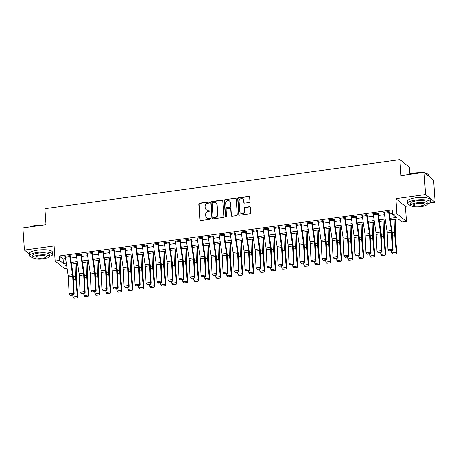 <?xml version="1.0" encoding="UTF-8"?>
<svg xmlns="http://www.w3.org/2000/svg" width="458" height="458" viewBox="0 0 458 458"><rect width="100%" height="100%" fill="white"/><g stroke="black" fill="none" stroke-linecap="round" stroke-linejoin="round"><path stroke-width="0.69" d="M209.426 202.413A0.63 0.59 -51.2 0 0 208.779 201.892L199.602 203.157A0.905 0.842 -51.2 0 0 198.801 204.148L199.865 219.817A0.905 0.842 -51.2 0 0 200.793 220.567L209.964 219.296A0.63 0.59 -51.2 0 0 210.319 218.197A0.63 0.59 -51.2 0 0 209.884 218.077L208.693 218.243A2.885 2.691 -51.2 0 1 205.739 215.838L205.653 214.533A2.885 2.691 -51.2 0 1 208.224 211.367L209.415 211.201A0.63 0.59 -51.2 0 0 209.77 210.102A0.63 0.59 -51.2 0 0 209.329 209.982L208.144 210.148A2.885 2.691 -51.2 0 1 205.19 207.743L205.098 206.438A2.885 2.691 -51.2 0 1 207.674 203.272L208.859 203.106A0.63 0.59 -51.2 0 0 209.426 202.413M209.329 202.133A0.63 0.59 -51.2 0 0 209.037 202.098L199.86 203.363A0.905 0.842 -51.2 0 0 199.058 204.354L200.123 220.023A0.905 0.842 -51.2 0 0 200.306 220.487M210.434 218.317A0.63 0.59 -51.2 0 0 210.142 218.283L208.693 218.243M209.879 210.222A0.63 0.59 -51.2 0 0 209.587 210.193L208.144 210.148M249.112 202.505A0.905 0.842 -51.2 0 0 249.919 201.514L249.616 197.123A0.905 0.842 -51.2 0 0 248.694 196.368L238.504 197.782A0.905 0.842 -51.2 0 0 237.702 198.766L238.767 214.436A0.905 0.842 -51.2 0 0 239.689 215.186L249.879 213.777A0.905 0.842 -51.2 0 0 250.686 212.787L250.326 207.48A0.905 0.842 -51.2 0 0 249.398 206.73L245.041 207.331A0.905 0.842 -51.2 0 0 244.234 208.321L244.417 210.955A2.41 2.25 -51.2 0 1 240.593 213.153A2.41 2.25 -51.2 0 1 239.797 211.59L239.093 201.28A2.41 2.25 -51.2 0 1 242.912 199.081A2.41 2.25 -51.2 0 1 243.713 200.638L243.828 202.356A0.905 0.842 -51.2 0 0 244.749 203.112L249.112 202.505M424.056 172.403L433.589 180.074L435.1 202.241L425.568 194.57L424.056 172.403L400.962 175.597L399.874 159.636L44.907 208.722L45.995 224.683L22.9 227.878L24.411 250.045L54.101 245.935L55.132 261.008L59.529 260.402L59.225 255.97L392.203 209.924L392.506 214.361L396.903 213.749L406.435 221.42L402.038 222.027L398.174 218.918L390.411 219.995M425.568 194.57L395.872 198.675L396.903 213.749M222.76 200.833A0.905 0.842 -51.2 0 0 221.838 200.083L211.648 201.491A0.905 0.842 -51.2 0 0 210.846 202.482L211.911 218.151A0.905 0.842 -51.2 0 0 212.838 218.901L223.023 217.493A0.905 0.842 -51.2 0 0 223.83 216.502L222.76 200.833M225.078 199.636L235.269 198.228A0.905 0.842 -51.2 0 1 236.191 198.978L237.255 214.642A0.905 0.842 -51.2 0 1 236.454 215.632L232.091 216.239A0.905 0.842 -51.2 0 1 231.17 215.483L230.735 209.134A0.905 0.842 -51.2 0 0 229.813 208.379L226.922 208.779A0.905 0.842 -51.2 0 0 226.115 209.77L226.567 216.388A0.63 0.59 -51.2 0 1 225.565 216.96A0.63 0.59 -51.2 0 1 225.359 216.554L224.271 200.627A0.905 0.842 -51.2 0 1 225.078 199.636L235.269 198.228M24.411 250.045L29.449 254.093M59.225 255.97L63.09 259.079L65.614 258.73M70.595 258.043L76.612 257.207M81.593 256.52L87.61 255.69M92.59 254.997L98.607 254.167M103.588 253.48L109.605 252.644M114.586 251.957L120.597 251.127M125.578 250.44L131.595 249.604M136.576 248.917L142.593 248.087M147.573 247.394L153.59 246.564M158.571 245.877L164.582 245.041M169.569 244.354L175.58 243.524M180.561 242.832L186.578 242.001M191.559 241.314L197.575 240.484M202.556 239.792L208.573 238.962M213.554 238.274L219.565 237.439M224.552 236.752L230.563 235.922M235.544 235.229L241.561 234.399M246.541 233.712L252.558 232.882M257.539 232.189L263.556 231.359M268.537 230.672L274.548 229.836M279.535 229.149L285.546 228.319M290.527 227.626L296.544 226.796M301.524 226.109L307.541 225.279M312.522 224.586L318.539 223.756M323.52 223.069L329.531 222.233M334.517 221.546L340.529 220.716M345.509 220.023L351.526 219.193M356.507 218.506L362.524 217.67M367.505 216.983L373.522 216.153M378.503 215.466L384.514 214.63M389.5 213.943L392.449 213.537M69.793 256.663L65.397 257.27A3.217 0.824 82.1 0 1 65.288 256.285L69.685 255.679A3.217 0.824 82.1 0 0 69.793 256.663L72.507 274.68A4.591 1.174 -97.9 0 1 72.679 276.403L73.486 293.194L74.139 293.87L73.332 277.079A6.893 1.763 82.1 0 0 73.074 274.491L70.36 256.474L70.772 256.131L70.126 255.616L64.847 256.343L65.328 256.732M80.791 255.14L76.394 255.753A3.217 0.824 82.1 0 1 76.286 254.763L80.682 254.156A3.217 0.824 82.1 0 0 80.791 255.14L83.505 273.157A4.591 1.174 -97.9 0 1 83.677 274.886L84.484 291.677L85.136 292.353L84.329 275.561A6.893 1.763 82.1 0 0 84.072 272.968L81.358 254.957L81.77 254.614L81.123 254.093L75.845 254.825L76.326 255.209M91.789 253.623L87.392 254.23A3.217 0.824 82.1 0 1 87.283 253.245L91.68 252.633A3.217 0.824 82.1 0 0 91.789 253.623L94.503 271.634A4.591 1.174 -97.9 0 1 94.674 273.363L95.476 290.154L96.134 290.83L95.327 274.039A6.893 1.763 82.1 0 0 95.069 271.451L92.356 253.434L92.762 253.091L92.121 252.576L86.843 253.303L87.318 253.692M102.787 252.1L98.384 252.707A3.217 0.824 82.1 0 1 98.275 251.723L102.678 251.116A3.217 0.824 82.1 0 0 102.787 252.1L105.495 270.117A4.591 1.174 -97.9 0 1 105.672 271.84L106.474 288.632L107.126 289.313L106.325 272.521A6.893 1.763 82.1 0 0 106.061 269.928L103.353 251.917L103.76 251.574L103.119 251.053L97.84 251.786L98.315 252.169M113.784 250.583L109.382 251.19A3.217 0.824 82.1 0 1 109.273 250.2L113.676 249.593A3.217 0.824 82.1 0 0 113.784 250.583L116.492 268.594A4.591 1.174 -97.9 0 1 116.664 270.323L117.471 287.114L118.124 287.79L117.322 270.999A6.893 1.763 82.1 0 0 117.059 268.405L114.351 250.394L114.758 250.051L114.111 249.536L108.832 250.263L109.313 250.646M124.776 249.06L120.38 249.667A3.217 0.824 82.1 0 1 120.271 248.683L124.668 248.076A3.217 0.824 82.1 0 0 124.776 249.06L127.49 267.071A4.591 1.174 -97.9 0 1 127.662 268.8L128.469 285.592L129.122 286.267L128.314 269.476A6.893 1.763 82.1 0 0 128.057 266.888L125.343 248.871L125.755 248.528L125.108 248.013L119.83 248.74L120.311 249.129M135.774 247.538L131.377 248.15A3.217 0.824 82.1 0 1 131.269 247.16L135.665 246.553A3.217 0.824 82.1 0 0 135.774 247.538L138.488 265.554A4.591 1.174 -97.9 0 1 138.66 267.283L139.467 284.069L140.119 284.75L139.312 267.959A6.893 1.763 82.1 0 0 139.055 265.365L136.341 247.354L136.753 247.011L136.106 246.49L130.828 247.223L131.309 247.606M146.772 246.02L142.375 246.627A3.217 0.824 82.1 0 1 142.266 245.643L146.663 245.03A3.217 0.824 82.1 0 0 146.772 246.02L149.485 264.031A4.591 1.174 -97.9 0 1 149.657 265.76L150.459 282.552L151.117 283.227L150.31 266.436A6.893 1.763 82.1 0 0 150.052 263.848L147.339 245.831L147.745 245.488L147.104 244.973L141.825 245.7L142.301 246.083M157.77 244.498L153.367 245.104A3.217 0.824 82.1 0 1 153.258 244.12L157.661 243.513A3.217 0.824 82.1 0 0 157.77 244.498L160.477 262.514A4.591 1.174 -97.9 0 1 160.655 264.237L161.456 281.029L162.109 281.704L161.308 264.919A6.893 1.763 82.1 0 0 161.044 262.325L158.336 244.314L158.743 243.971L158.102 243.45L152.823 244.183L153.298 244.566M168.762 242.98L164.365 243.587A3.217 0.824 82.1 0 1 164.256 242.597L168.659 241.99A3.217 0.824 82.1 0 0 168.762 242.98L171.475 260.991A4.591 1.174 -97.9 0 1 171.647 262.72L172.454 279.512L173.107 280.187L172.305 263.396A6.893 1.763 82.1 0 0 172.042 260.802L169.328 242.792L169.741 242.448L169.094 241.933L163.815 242.66L164.296 243.043M179.759 241.458L175.362 242.064A3.217 0.824 82.1 0 1 175.254 241.08L179.651 240.473A3.217 0.824 82.1 0 0 179.759 241.458L182.473 259.468A4.591 1.174 -97.9 0 1 182.645 261.197L183.452 277.989L184.105 278.664L183.297 261.873A6.893 1.763 82.1 0 0 183.04 259.285L180.326 241.269L180.738 240.925L180.091 240.41L174.813 241.137L175.294 241.526M190.757 239.935L186.36 240.547A3.217 0.824 82.1 0 1 186.251 239.557L190.648 238.95A3.217 0.824 82.1 0 0 190.757 239.935L193.471 257.951A4.591 1.174 -97.9 0 1 193.642 259.68L194.45 276.466L195.102 277.147L194.295 260.356A6.893 1.763 82.1 0 0 194.037 257.762L191.324 239.752L191.736 239.408L191.089 238.887L185.811 239.62L186.291 240.003M201.755 238.418L197.358 239.024A3.217 0.824 82.1 0 1 197.249 238.04L201.646 237.427A3.217 0.824 82.1 0 0 201.755 238.418L204.463 256.428A4.591 1.174 -97.9 0 1 204.64 258.157L205.442 274.949L206.1 275.624L205.293 258.833A6.893 1.763 82.1 0 0 205.029 256.245L202.321 238.229L202.728 237.885L202.087 237.37L196.808 238.097L197.284 238.481M212.752 236.895L208.35 237.502A3.217 0.824 82.1 0 1 208.241 236.517L212.644 235.91A3.217 0.824 82.1 0 0 212.752 236.895L215.46 254.911A4.591 1.174 -97.9 0 1 215.638 256.635L216.439 273.426L217.092 274.102L216.291 257.316A6.893 1.763 82.1 0 0 216.027 254.722L213.319 236.706L213.726 236.368L213.084 235.847L207.806 236.58L208.281 236.963M223.744 235.378L219.348 235.984A3.217 0.824 82.1 0 1 219.239 234.994L223.641 234.387A3.217 0.824 82.1 0 0 223.744 235.378L226.458 253.389A4.591 1.174 -97.9 0 1 226.63 255.117L227.437 271.909L228.09 272.584L227.282 255.793A6.893 1.763 82.1 0 0 227.025 253.2L224.311 235.189L224.723 234.845L224.076 234.324L218.798 235.057L219.279 235.441M234.742 233.855L230.345 234.462A3.217 0.824 82.1 0 1 230.237 233.477L234.633 232.864A3.217 0.824 82.1 0 0 234.742 233.855L237.456 251.866A4.591 1.174 -97.9 0 1 237.628 253.595L238.435 270.386L239.087 271.062L238.28 254.27A6.893 1.763 82.1 0 0 238.023 251.682L235.309 233.666L235.721 233.322L235.074 232.807L229.796 233.534L230.277 233.924M245.74 232.332L241.343 232.945A3.217 0.824 82.1 0 1 241.234 231.954L245.631 231.347A3.217 0.824 82.1 0 0 245.74 232.332L248.454 250.349A4.591 1.174 -97.9 0 1 248.625 252.077L249.433 268.863L250.085 269.544L249.278 252.753A6.893 1.763 82.1 0 0 249.02 250.16L246.307 232.149L246.713 231.805L246.072 231.284L240.794 232.017L241.274 232.401M256.738 230.815L252.341 231.422A3.217 0.824 82.1 0 1 252.232 230.437L256.629 229.824A3.217 0.824 82.1 0 0 256.738 230.815L259.446 248.826A4.591 1.174 -97.9 0 1 259.623 250.555L260.425 267.346L261.083 268.022L260.276 251.23A6.893 1.763 82.1 0 0 260.012 248.642L257.304 230.626L257.711 230.282L257.07 229.767L251.791 230.494L252.266 230.878M267.735 229.292L263.333 229.899A3.217 0.824 82.1 0 1 263.224 228.914L267.627 228.307A3.217 0.824 82.1 0 0 267.735 229.292L270.443 247.309A4.591 1.174 -97.9 0 1 270.621 249.032L271.422 265.823L272.075 266.499L271.273 249.713A6.893 1.763 82.1 0 0 271.01 247.12L268.302 229.103L268.709 228.765L268.067 228.244L262.789 228.977L263.264 229.361M278.727 227.769L274.331 228.382A3.217 0.824 82.1 0 1 274.222 227.391L278.624 226.784A3.217 0.824 82.1 0 0 278.727 227.769L281.441 245.786A4.591 1.174 -97.9 0 1 281.613 247.515L282.42 264.306L283.073 264.982L282.265 248.19A6.893 1.763 82.1 0 0 282.008 245.597L279.294 227.586L279.706 227.242L279.059 226.721L273.781 227.454L274.262 227.838M289.725 226.252L285.328 226.859A3.217 0.824 82.1 0 1 285.219 225.874L289.616 225.262A3.217 0.824 82.1 0 0 289.725 226.252L292.439 244.263A4.591 1.174 -97.9 0 1 292.61 245.992L293.418 262.783L294.07 263.459L293.263 246.667A6.893 1.763 82.1 0 0 293.005 244.08L290.292 226.063L290.704 225.72L290.057 225.204L284.779 225.931L285.26 226.321M300.723 224.729L296.326 225.342A3.217 0.824 82.1 0 1 296.217 224.351L300.614 223.744A3.217 0.824 82.1 0 0 300.723 224.729L303.436 242.746A4.591 1.174 -97.9 0 1 303.608 244.469L304.415 261.26L305.068 261.942L304.261 245.15A6.893 1.763 82.1 0 0 304.003 242.557L301.29 224.546L301.696 224.202L301.055 223.681L295.776 224.414L296.257 224.798M311.721 223.212L307.324 223.819A3.217 0.824 82.1 0 1 307.215 222.828L311.612 222.222A3.217 0.824 82.1 0 0 311.721 223.212L314.428 241.223A4.591 1.174 -97.9 0 1 314.606 242.952L315.407 259.743L316.066 260.419L315.259 243.627A6.893 1.763 82.1 0 0 314.995 241.04L312.287 223.023L312.694 222.68L312.053 222.164L306.774 222.891L307.249 223.275M322.718 221.689L318.316 222.296A3.217 0.824 82.1 0 1 318.207 221.311L322.609 220.704A3.217 0.824 82.1 0 0 322.718 221.689L325.426 239.706A4.591 1.174 -97.9 0 1 325.598 241.429L326.405 258.22L327.058 258.896L326.256 242.11A6.893 1.763 82.1 0 0 325.993 239.517L323.285 221.5L323.692 221.162L323.05 220.641L317.772 221.374L318.247 221.758M333.71 220.166L329.313 220.779A3.217 0.824 82.1 0 1 329.205 219.788L333.601 219.182A3.217 0.824 82.1 0 0 333.71 220.166L336.424 238.183A4.591 1.174 -97.9 0 1 336.596 239.912L337.403 256.703L338.056 257.379L337.248 240.587A6.893 1.763 82.1 0 0 336.991 237.994L334.277 219.983L334.689 219.64L334.042 219.119L328.764 219.851L329.245 220.235M344.708 218.649L340.311 219.256A3.217 0.824 82.1 0 1 340.202 218.271L344.599 217.659A3.217 0.824 82.1 0 0 344.708 218.649L347.422 236.66A4.591 1.174 -97.9 0 1 347.593 238.389L348.401 255.18L349.053 255.856L348.246 239.065A6.893 1.763 82.1 0 0 347.988 236.477L345.275 218.46L345.687 218.117L345.04 217.602L339.762 218.329L340.242 218.718M355.706 217.126L351.309 217.733A3.217 0.824 82.1 0 1 351.2 216.749L355.597 216.142A3.217 0.824 82.1 0 0 355.706 217.126L358.419 235.143A4.591 1.174 -97.9 0 1 358.591 236.866L359.398 253.658L360.051 254.339L359.244 237.547A6.893 1.763 82.1 0 0 358.986 234.954L356.272 216.943L356.679 216.6L356.038 216.079L350.759 216.811L351.24 217.195M366.703 215.609L362.301 216.216A3.217 0.824 82.1 0 1 362.198 215.226L366.595 214.619A3.217 0.824 82.1 0 0 366.703 215.609L369.411 233.62A4.591 1.174 -97.9 0 1 369.589 235.349L370.39 252.14L371.043 252.816L370.241 236.025A6.893 1.763 82.1 0 0 369.978 233.431L367.27 215.42L367.677 215.077L367.035 214.562L361.757 215.289L362.232 215.672M377.701 214.086L373.299 214.693A3.217 0.824 82.1 0 1 373.19 213.709L377.592 213.102A3.217 0.824 82.1 0 0 377.701 214.086L380.409 232.103A4.591 1.174 -97.9 0 1 380.581 233.826L381.388 250.618L382.041 251.293L381.239 234.502A6.893 1.763 82.1 0 0 380.976 231.914L378.268 213.897L378.674 213.56L378.027 213.039L372.755 213.766L373.23 214.155M388.693 212.564L384.296 213.176A3.217 0.824 82.1 0 1 384.188 212.186L388.584 211.579A3.217 0.824 82.1 0 0 388.693 212.564L391.407 230.58A4.591 1.174 -97.9 0 1 391.579 232.309L392.386 249.1L393.038 249.776L392.231 232.985A6.893 1.763 82.1 0 0 391.974 230.391L389.26 212.38L389.672 212.037L389.025 211.516L383.747 212.249L384.228 212.632M409.858 173.903L409.406 167.307L399.874 159.636M395.872 198.675L405.41 206.346L410.866 205.59M429.61 203.003L435.1 202.241M405.41 206.346L406.435 221.42M67.063 268.348L64.664 268.68L55.132 261.008M51.765 255.249L54.708 254.843M390.159 218.329L396.37 217.47L392.506 214.361M59.529 260.402L63.393 263.51L66.278 263.115M71.259 262.423L77.27 261.592M82.257 260.905L88.268 260.07M93.249 259.383L99.266 258.552M104.247 257.86L110.263 257.03M115.244 256.343L121.261 255.512M126.242 254.82L132.253 253.99M137.234 253.303L143.251 252.467M148.232 251.78L154.249 250.95M159.229 250.257L165.246 249.427M170.227 248.74L176.244 247.91M181.225 247.217L187.236 246.387M192.217 245.7L198.234 244.864M203.215 244.177L209.232 243.347M214.212 242.654L220.229 241.824M225.21 241.137L231.227 240.307M236.208 239.614L242.219 238.784M247.2 238.097L253.217 237.261M258.197 236.574L264.214 235.744M269.195 235.051L275.212 234.221M280.193 233.534L286.21 232.698M291.191 232.011L297.202 231.181M302.183 230.494L308.2 229.658M313.18 228.971L319.197 228.141M324.178 227.449L330.195 226.618M335.176 225.931L341.187 225.096M346.174 224.409L352.185 223.578M357.166 222.891L363.183 222.056M368.163 221.369L374.18 220.538M379.161 219.846L385.178 219.016M66.525 264.781L65.196 264.964L66.742 266.207M385.424 220.682L379.413 221.512M374.432 222.204L368.415 223.035M363.434 223.722L357.417 224.552M352.437 225.244L346.42 226.075M341.439 226.762L335.428 227.597M330.441 228.284L324.43 229.114M319.449 229.807L313.432 230.637M308.452 231.324L302.435 232.16M297.454 232.847L291.437 233.677M286.456 234.364L280.445 235.2M275.464 235.887L269.447 236.717M264.466 237.41L258.449 238.24M253.469 238.927L247.452 239.763M242.471 240.45L236.454 241.28M231.473 241.967L225.462 242.803M220.481 243.49L214.464 244.32M209.483 245.013L203.466 245.843M198.486 246.53L192.469 247.366M187.488 248.053L181.471 248.883M176.49 249.576L170.479 250.406M165.498 251.093L159.481 251.923M154.501 252.616L148.484 253.446M143.503 254.133L137.486 254.969M132.505 255.656L126.488 256.486M121.507 257.178L115.496 258.009M110.515 258.696L104.498 259.526M99.518 260.218L93.501 261.049M88.52 261.736L82.503 262.571M77.522 263.258L71.511 264.089M63.09 259.079L63.393 263.51M206.146 209.609L206.403 209.821A2.885 2.691 -51.2 0 0 208.401 210.354M206.695 217.705L206.953 217.911A2.885 2.691 -51.2 0 0 208.951 218.449M222.582 200.369A0.905 0.842 -51.2 0 0 222.096 200.289L211.905 201.697A0.905 0.842 -51.2 0 0 211.104 202.688L212.169 218.357A0.905 0.842 -51.2 0 0 212.352 218.821M212.684 202.579A0.63 0.59 -51.2 0 0 212.117 203.272L213.056 217.023A0.63 0.59 -51.2 0 0 213.703 217.55L214.957 217.378A2.885 2.691 -51.2 0 0 217.527 214.207L216.886 204.812A2.885 2.691 -51.2 0 0 213.932 202.407L212.684 202.579M213.268 217.43L213.525 217.642A0.63 0.59 -51.2 0 0 213.96 217.756L213.703 217.55M215.936 202.946L216.193 203.152A2.885 2.691 -51.2 0 1 217.144 205.018L217.785 214.418A2.885 2.691 -51.2 0 1 215.214 217.584L213.96 217.756M236.007 198.514A0.905 0.842 -51.2 0 0 235.526 198.434M230.437 208.55L230.695 208.756A0.905 0.842 -51.2 0 1 230.992 209.34L231.427 215.695A0.905 0.842 -51.2 0 0 231.611 216.159M225.336 199.843A0.905 0.842 -51.2 0 0 224.529 200.833L225.617 216.76A0.63 0.59 -51.2 0 0 225.714 217.046M230.288 202.539A2.41 2.25 -51.2 0 0 226.939 200.833A2.41 2.25 -51.2 0 0 225.668 203.18L225.914 206.81A0.905 0.842 -51.2 0 0 226.836 207.566L229.733 207.165A0.905 0.842 -51.2 0 0 230.534 206.174L230.546 202.745A2.41 2.25 -51.2 0 0 229.744 201.188L229.487 200.982M226.212 207.394L226.47 207.6A0.905 0.842 -51.2 0 0 227.094 207.772L226.836 207.566M230.546 202.745L230.792 206.381A0.905 0.842 -51.2 0 1 229.99 207.371L227.094 207.772M242.912 199.081L243.169 199.287A2.41 2.25 -51.2 0 1 243.971 200.844L244.085 202.568A0.905 0.842 -51.2 0 0 244.269 203.031M240.593 213.153L240.851 213.359A2.41 2.25 -51.2 0 0 244.675 211.161L244.417 210.955M250.142 207.01A0.905 0.842 -51.2 0 0 249.656 206.936L245.299 207.537A0.905 0.842 -51.2 0 0 244.492 208.527L244.675 211.161M249.438 196.654A0.905 0.842 -51.2 0 0 248.952 196.579L238.761 197.988A0.905 0.842 -51.2 0 0 237.96 198.978L239.024 214.642A0.905 0.842 -51.2 0 0 239.208 215.105M73.87 298.221L77.202 297.935L73.87 298.221L72.919 297.036L72.736 294.975M71.648 265.01L71.671 264.066M72.919 297.036L77.316 296.429L75.793 279.059A6.893 1.763 -97.9 0 1 75.707 276.609L76.068 263.459M76.95 297.792L77.316 296.429L77.946 296.784L77.202 297.935M76.767 263.361L76.366 277.783A4.591 1.174 82.1 0 0 76.423 279.414L77.946 296.784M70.332 256.194L70.303 255.753M65.397 257.27L68.11 275.287A4.591 1.174 -97.9 0 1 68.282 277.01L69.089 293.801L73.486 293.194L73.074 294.62L70 295.044L70.257 295.318L73.337 294.889L73.074 294.62M73.337 294.889L74.139 293.87M69.089 293.801L70 295.044M84.867 296.698L88.199 296.418L84.867 296.698L83.911 295.513L83.734 293.452M82.64 263.487L82.669 262.548M83.911 295.513L88.314 294.906L86.791 277.537A6.893 1.763 -97.9 0 1 86.705 275.086L87.066 261.936M87.942 296.274L88.314 294.906L88.944 295.261L88.199 296.418M87.764 261.844L87.364 276.26A4.591 1.174 82.1 0 0 87.421 277.897L88.944 295.261M95.859 295.181L99.191 294.895L95.859 295.181L94.909 293.996L94.732 291.935M93.638 261.965L93.667 261.026M94.909 293.996L99.306 293.383L97.783 276.019A6.893 1.763 -97.9 0 1 97.703 273.569L98.064 260.419M98.939 294.752L99.306 293.383L99.941 293.744L99.191 294.895M98.756 260.321L98.361 274.743A4.591 1.174 82.1 0 0 98.418 276.374L99.941 293.744M106.857 293.658L110.189 293.378L106.857 293.658L105.907 292.473L105.724 290.412M104.636 260.447L104.664 259.503M105.907 292.473L110.304 291.866L108.781 274.497A6.893 1.763 -97.9 0 1 108.701 272.046L109.061 258.896M109.937 293.235L110.304 291.866L110.939 292.221L110.189 293.378M109.754 258.799L109.359 273.22A4.591 1.174 82.1 0 0 109.41 274.852L110.939 292.221M81.329 254.677L81.301 254.236M76.394 255.753L79.102 273.764A4.591 1.174 -97.9 0 1 79.28 275.493L80.081 292.284L84.484 291.677L84.072 293.097L80.992 293.526L84.335 293.372L84.072 293.097M84.335 293.372L85.136 292.353M80.081 292.284L80.992 293.526M92.327 253.154L92.293 252.713M87.392 254.23L90.1 272.247A4.591 1.174 -97.9 0 1 90.272 273.97L91.079 290.761L95.476 290.154L95.069 291.58L91.989 292.004L95.333 291.849L95.069 291.58M95.333 291.849L96.134 290.83M91.079 290.761L91.989 292.004M103.319 251.631L103.29 251.196M98.384 252.707L101.098 270.724A4.591 1.174 -97.9 0 1 101.27 272.453L102.077 289.244L106.474 288.632L106.067 290.057L102.987 290.486L103.25 290.756L106.325 290.326L106.067 290.057M106.325 290.326L107.126 289.313M102.077 289.244L102.987 290.486M117.855 292.135L121.187 291.855L117.855 292.135L116.904 290.95L116.721 288.889M115.634 258.925L115.656 257.986M116.904 290.95L121.301 290.343L119.778 272.974A6.893 1.763 -97.9 0 1 119.693 270.529L120.059 257.379M120.935 291.712L121.301 290.343L121.931 290.704L121.187 291.855M120.752 257.281L120.351 271.703A4.591 1.174 82.1 0 0 120.408 273.334L121.931 290.704M114.317 250.114L114.288 249.673M109.382 251.19L112.096 269.201A4.591 1.174 -97.9 0 1 112.267 270.93L113.074 287.721L117.471 287.114L117.065 288.54L113.985 288.964L117.322 288.809L117.065 288.54M117.322 288.809L118.124 287.79M113.074 287.721L113.985 288.964M29.822 226.916A11.21 2.84 -3.9 0 1 36.027 225.353A11.21 2.84 -3.9 0 1 43.739 224.993M42.623 225.147A11.484 2.908 176.1 0 0 35.97 225.559A11.484 2.908 176.1 0 0 30.405 226.836M49.401 256.377A11.484 2.908 176.1 0 0 52.475 254.144A11.484 2.908 176.1 0 0 37.796 252.335A11.484 2.908 176.1 0 0 29.558 255.707A11.484 2.908 176.1 0 0 32.907 257.499M52.475 254.144L52.321 251.929A11.484 2.908 176.1 0 0 37.642 250.12A11.484 2.908 176.1 0 0 29.409 253.492L29.558 255.707M32.907 257.528L32.77 255.49A8.267 2.095 -3.9 0 1 38.695 253.062A8.267 2.095 -3.9 0 1 49.264 254.362L49.407 256.406A8.267 2.095 176.1 0 0 38.838 255.1A8.267 2.095 176.1 0 0 32.907 257.528A8.267 2.095 176.1 0 0 43.476 258.833A8.267 2.095 176.1 0 0 49.407 256.406M42.651 258.169A5.33 1.351 176.1 0 0 46.47 256.6A5.33 1.351 176.1 0 0 39.663 255.764A5.33 1.351 176.1 0 0 35.839 257.327A5.33 1.351 176.1 0 0 42.651 258.169M407.66 174.67A11.21 2.84 -3.9 0 1 413.872 173.107A11.21 2.84 -3.9 0 1 421.578 172.746M420.461 172.901A11.484 2.908 176.1 0 0 413.809 173.307A11.484 2.908 176.1 0 0 408.244 174.59M427.245 204.131A11.484 2.908 176.1 0 0 430.314 201.898A11.484 2.908 176.1 0 0 415.635 200.089A11.484 2.908 176.1 0 0 407.402 203.461A11.484 2.908 176.1 0 0 410.746 205.253M430.314 201.898L430.165 199.682A11.484 2.908 176.1 0 0 415.486 197.867A11.484 2.908 176.1 0 0 407.248 201.239L407.402 203.461M410.746 205.281L410.608 203.238A8.267 2.095 -3.9 0 1 416.54 200.81A8.267 2.095 -3.9 0 1 427.108 202.115L427.245 204.154A8.267 2.095 176.1 0 0 416.677 202.854A8.267 2.095 176.1 0 0 410.746 205.281A8.267 2.095 176.1 0 0 421.314 206.581A8.267 2.095 176.1 0 0 427.245 204.154M420.49 205.917A5.33 1.351 176.1 0 0 424.314 204.354A5.33 1.351 176.1 0 0 417.501 203.512A5.33 1.351 176.1 0 0 413.683 205.081A5.33 1.351 176.1 0 0 420.49 205.917M428.551 176.021L428.488 175.116A11.484 2.908 176.1 0 0 428.035 174.389A11.484 2.908 176.1 0 0 425.213 173.336M424.95 173.124A11.21 2.84 -3.9 0 1 427.755 174.154L428.035 174.389M128.853 290.618L132.185 290.332L128.853 290.618L127.897 289.433L127.719 287.372M126.631 257.407L126.654 256.463M127.897 289.433L132.299 288.826L130.776 271.457A6.893 1.763 -97.9 0 1 130.69 269.006L131.051 255.856M131.933 290.189L132.299 288.826L132.929 289.181L132.185 290.332M131.749 255.759L131.349 270.18A4.591 1.174 82.1 0 0 131.406 271.812L132.929 289.181M139.85 289.095L143.177 288.815L139.85 289.095L138.894 287.91L138.717 285.849M137.623 255.885L137.652 254.946M138.894 287.91L143.297 287.303L141.768 269.934A6.893 1.763 -97.9 0 1 141.688 267.483L142.049 254.333M142.925 288.672L143.297 287.303L143.927 287.658L143.177 288.815M142.747 254.242L142.346 268.657A4.591 1.174 82.1 0 0 142.404 270.294L143.927 287.658M150.842 287.578L154.174 287.292L150.842 287.578L149.892 286.393L149.709 284.332M148.621 254.362L148.65 253.423M149.892 286.393L154.289 285.781L152.766 268.417A6.893 1.763 -97.9 0 1 152.686 265.966L153.046 252.816M153.922 287.149L154.289 285.781L154.924 286.141L154.174 287.292M153.739 252.719L153.344 267.14A4.591 1.174 82.1 0 0 153.401 268.772L154.924 286.141M161.84 286.055L165.172 285.775L161.84 286.055L160.89 284.87L160.706 282.809M159.619 252.845L159.647 251.9M160.89 284.87L165.286 284.263L163.764 266.894A6.893 1.763 -97.9 0 1 163.678 264.443L164.044 251.293M164.92 285.632L165.286 284.263L165.922 284.618L165.172 285.775M164.737 251.196L164.342 265.617A4.591 1.174 82.1 0 0 164.393 267.249L165.922 284.618M172.838 284.533L176.17 284.252L172.838 284.533L171.887 283.347L171.704 281.286M170.616 251.322L170.639 250.383M171.887 283.347L176.284 282.741L174.761 265.371A6.893 1.763 -97.9 0 1 174.675 262.926L175.042 249.776M175.918 284.109L176.284 282.741L176.914 283.101L176.17 284.252M175.735 249.679L175.334 264.1A4.591 1.174 82.1 0 0 175.391 265.732L176.914 283.101M125.315 248.591L125.286 248.15M120.38 249.667L123.093 267.684A4.591 1.174 -97.9 0 1 123.265 269.407L124.072 286.198L128.469 285.592L128.057 287.017L124.982 287.441L125.24 287.716L128.32 287.286L128.057 287.017M128.32 287.286L129.122 286.267M124.072 286.198L124.982 287.441M136.312 247.068L136.278 246.633M131.377 248.15L134.085 266.161A4.591 1.174 -97.9 0 1 134.263 267.89L135.064 284.681L139.467 284.069L139.055 285.494L135.974 285.924L139.318 285.769L139.055 285.494M139.318 285.769L140.119 284.75M135.064 284.681L135.974 285.924M147.304 245.551L147.276 245.11M142.375 246.627L145.083 264.644A4.591 1.174 -97.9 0 1 145.255 266.367L146.062 283.159L150.459 282.552L150.052 283.977L146.972 284.401L147.236 284.67L150.316 284.246L150.052 283.977M150.316 284.246L151.117 283.227M146.062 283.159L146.972 284.401M158.302 244.028L158.273 243.593M153.367 245.104L156.081 263.121A4.591 1.174 -97.9 0 1 156.252 264.85L157.06 281.641L161.456 281.029L161.05 282.454L157.97 282.878L158.233 283.153L161.308 282.723L161.05 282.454M161.308 282.723L162.109 281.704M157.06 281.641L157.97 282.878M169.3 242.511L169.271 242.07M164.365 243.587L167.078 261.598A4.591 1.174 -97.9 0 1 167.25 263.327L168.057 280.119L172.454 279.512L172.048 280.931L168.968 281.361L172.305 281.206L172.048 280.931M172.305 281.206L173.107 280.187M168.057 280.119L168.968 281.361M183.835 283.015L187.167 282.729L183.835 283.015L182.879 281.83L182.702 279.769M181.614 249.805L181.637 248.86M182.879 281.83L187.282 281.223L185.759 263.854A6.893 1.763 -97.9 0 1 185.673 261.404L186.034 248.253M186.916 282.586L187.282 281.223L187.912 281.578L187.167 282.729M186.732 248.156L186.332 262.577A4.591 1.174 82.1 0 0 186.389 264.209L187.912 281.578M180.297 240.988L180.269 240.547M175.362 242.064L178.076 260.081A4.591 1.174 -97.9 0 1 178.248 261.804L179.055 278.596L183.452 277.989L183.04 279.414L179.96 279.838L180.223 280.113L183.303 279.683L183.04 279.414M183.303 279.683L184.105 278.664M179.055 278.596L179.96 279.838M194.833 281.493L198.159 281.212L194.833 281.493L193.877 280.307L193.7 278.246M192.606 248.282L192.635 247.343M193.877 280.307L198.28 279.701L196.751 262.331A6.893 1.763 -97.9 0 1 196.671 259.881L197.032 246.73M197.908 281.069L198.28 279.701L198.909 280.056L198.159 281.212M197.73 246.639L197.329 261.054A4.591 1.174 82.1 0 0 197.387 262.692L198.909 280.056M191.295 239.465L191.261 239.03M186.36 240.547L189.068 258.558A4.591 1.174 -97.9 0 1 189.246 260.287L190.047 277.079L194.45 276.466L194.037 277.892L190.957 278.321L194.301 278.166L194.037 277.892M194.301 278.166L195.102 277.147M190.047 277.079L190.957 278.321M205.825 279.975L209.157 279.689L205.825 279.975L204.875 278.79L204.692 276.724M203.604 246.759L203.633 245.82M204.875 278.79L209.272 278.178L207.749 260.814A6.893 1.763 -97.9 0 1 207.669 258.364L208.029 245.213M208.905 279.546L209.272 278.178L209.907 278.538L209.157 279.689M208.722 245.116L208.327 259.537A4.591 1.174 82.1 0 0 208.384 261.169L209.907 278.538M202.287 237.948L202.259 237.507M197.358 239.024L200.066 257.035A4.591 1.174 -97.9 0 1 200.238 258.764L201.045 275.556L205.442 274.949L205.035 276.374L201.955 276.798L205.299 276.643L205.035 276.374M205.299 276.643L206.1 275.624M201.045 275.556L201.955 276.798M216.823 278.453L220.155 278.172L216.823 278.453L215.873 277.267L215.689 275.206M214.602 245.242L214.63 244.297M215.873 277.267L220.269 276.661L218.747 259.291A6.893 1.763 -97.9 0 1 218.661 256.841L219.027 243.69M219.903 278.029L220.269 276.661L220.899 277.016L220.155 278.172M219.72 243.593L219.325 258.014A4.591 1.174 82.1 0 0 219.376 259.646L220.899 277.016M213.285 236.425L213.256 235.99M208.35 237.502L211.064 255.518A4.591 1.174 -97.9 0 1 211.235 257.247L212.043 274.033L216.439 273.426L216.033 274.852L212.953 275.275L213.216 275.55L216.291 275.121L216.033 274.852M216.291 275.121L217.092 274.102M212.043 274.033L212.953 275.275M227.821 276.93L231.153 276.649L227.821 276.93L226.87 275.745L226.687 273.684M225.599 243.719L225.622 242.78M226.87 275.745L231.267 275.138L229.744 257.768A6.893 1.763 -97.9 0 1 229.658 255.324L230.025 242.173M230.901 276.506L231.267 275.138L231.897 275.493L231.153 276.649M230.718 242.076L230.317 256.497A4.591 1.174 82.1 0 0 230.374 258.129L231.897 275.493M224.283 234.908L224.254 234.467M219.348 235.984L222.061 253.995A4.591 1.174 -97.9 0 1 222.233 255.724L223.04 272.516L227.437 271.909L227.025 273.329L223.951 273.758L227.288 273.603L227.025 273.329M227.288 273.603L228.09 272.584M223.04 272.516L223.951 273.758M238.818 275.413L242.15 275.126L238.818 275.413L237.862 274.228L237.685 272.166M236.597 242.202L236.62 241.257M237.862 274.228L242.265 273.621L240.742 256.251A6.893 1.763 -97.9 0 1 240.656 253.801L241.017 240.65M241.898 274.983L242.265 273.621L242.895 273.976L242.15 275.126M241.715 240.553L241.314 254.974A4.591 1.174 82.1 0 0 241.372 256.606L242.895 273.976M235.28 233.385L235.252 232.945M230.345 234.462L233.059 252.478A4.591 1.174 -97.9 0 1 233.231 254.201L234.032 270.993L238.435 270.386L238.023 271.812L234.943 272.235L235.206 272.51L238.286 272.081L238.023 271.812M238.286 272.081L239.087 271.062M234.032 270.993L234.943 272.235M249.81 273.89L253.142 273.609L249.81 273.89L248.86 272.705L248.683 270.644M247.589 240.679L247.618 239.74M248.86 272.705L253.263 272.098L251.734 254.728A6.893 1.763 -97.9 0 1 251.654 252.278L252.014 239.128M252.89 273.466L253.263 272.098L253.892 272.453L253.142 273.609M252.713 239.036L252.312 253.451A4.591 1.174 82.1 0 0 252.369 255.089L253.892 272.453M260.808 272.373L264.14 272.086L260.808 272.373L259.858 271.188L259.675 269.121M258.587 239.156L258.615 238.217M259.858 271.188L264.255 270.575L262.732 253.211A6.893 1.763 -97.9 0 1 262.652 250.761L263.012 237.61M263.888 271.943L264.255 270.575L264.89 270.936L264.14 272.086M263.705 237.513L263.31 251.934A4.591 1.174 82.1 0 0 263.367 253.566L264.89 270.936M271.806 270.85L275.138 270.569L271.806 270.85L270.855 269.665L270.672 267.604M269.585 237.639L269.607 236.694M270.855 269.665L275.252 269.058L273.729 251.688A6.893 1.763 -97.9 0 1 273.644 249.238L274.01 236.088M274.886 270.426L275.252 269.058L275.882 269.413L275.138 270.569M274.703 235.99L274.308 250.411A4.591 1.174 82.1 0 0 274.359 252.043L275.882 269.413M282.804 269.327L286.136 269.046L282.804 269.327L281.853 268.142L281.67 266.081M280.582 236.116L280.605 235.177M281.853 268.142L286.25 267.535L284.727 250.165A6.893 1.763 -97.9 0 1 284.641 247.721L285.008 234.57M285.884 268.903L286.25 267.535L286.88 267.89L286.136 269.046M285.7 234.473L285.3 248.889A4.591 1.174 82.1 0 0 285.357 250.526L286.88 267.89M293.801 267.81L297.133 267.524L293.801 267.81L292.845 266.625L292.668 264.564M291.58 234.593L291.603 233.654M292.845 266.625L297.248 266.012L295.725 248.648A6.893 1.763 -97.9 0 1 295.639 246.198L296 233.048M296.876 267.38L297.248 266.012L297.877 266.373L297.133 267.524M296.698 232.95L296.297 247.372A4.591 1.174 82.1 0 0 296.355 249.003L297.877 266.373M304.793 266.287L308.125 266.006L304.793 266.287L303.843 265.102L303.665 263.041M302.572 233.076L302.601 232.137M303.843 265.102L308.245 264.495L306.717 247.125A6.893 1.763 -97.9 0 1 306.637 244.675L306.997 231.525M307.873 265.863L308.245 264.495L308.875 264.85L308.125 266.006M307.696 231.433L307.295 245.849A4.591 1.174 82.1 0 0 307.352 247.48L308.875 264.85M315.791 264.77L319.123 264.484L315.791 264.77L314.841 263.585L314.657 261.518M313.57 231.553L313.598 230.614M314.841 263.585L319.237 262.972L317.715 245.608A6.893 1.763 -97.9 0 1 317.634 243.158L317.995 230.008M318.871 264.34L319.237 262.972L319.873 263.333L319.123 264.484M318.688 229.91L318.293 244.332A4.591 1.174 82.1 0 0 318.35 245.963L319.873 263.333M326.789 263.247L330.121 262.961L326.789 263.247L325.838 262.062L325.655 260.001M324.567 230.036L324.59 229.092M325.838 262.062L330.235 261.455L328.712 244.085A6.893 1.763 -97.9 0 1 328.626 241.635L328.993 228.485M329.869 262.823L330.235 261.455L330.865 261.81L330.121 262.961M329.686 228.387L329.291 242.809A4.591 1.174 82.1 0 0 329.342 244.44L330.865 261.81M246.278 231.863L246.244 231.427M241.343 232.945L244.051 250.955A4.591 1.174 -97.9 0 1 244.229 252.684L245.03 269.476L249.433 268.863L249.02 270.289L245.94 270.718L249.284 270.564L249.02 270.289M249.284 270.564L250.085 269.544M245.03 269.476L245.94 270.718M257.27 230.345L257.241 229.905M252.341 231.422L255.049 249.433A4.591 1.174 -97.9 0 1 255.221 251.161L256.028 267.953L260.425 267.346L260.018 268.772L256.938 269.195L257.201 269.464L260.281 269.041L260.018 268.772M260.281 269.041L261.083 268.022M256.028 267.953L256.938 269.195M268.268 228.823L268.239 228.387M263.333 229.899L266.046 247.915A4.591 1.174 -97.9 0 1 266.218 249.644L267.025 266.43L271.422 265.823L271.016 267.249L267.936 267.672L268.193 267.947L271.273 267.518L271.016 267.249M271.273 267.518L272.075 266.499M267.025 266.43L267.936 267.672M279.266 227.305L279.237 226.865M274.331 228.382L277.044 246.393A4.591 1.174 -97.9 0 1 277.216 248.121L278.023 264.913L282.42 264.306L282.008 265.726L278.933 266.155L282.271 266.001L282.008 265.726M282.271 266.001L283.073 264.982M278.023 264.913L278.933 266.155M290.263 225.783L290.235 225.342M285.328 226.859L288.042 244.875A4.591 1.174 -97.9 0 1 288.214 246.599L289.015 263.39L293.418 262.783L293.005 264.209L289.925 264.632L293.269 264.478L293.005 264.209M293.269 264.478L294.07 263.459M289.015 263.39L289.925 264.632M301.261 224.26L301.227 223.825M296.326 225.342L299.034 243.353A4.591 1.174 -97.9 0 1 299.211 245.082L300.013 261.873L304.415 261.26L304.003 262.686L300.923 263.115L301.187 263.384L304.267 262.955L304.003 262.686M304.267 262.955L305.068 261.942M300.013 261.873L300.923 263.115M312.253 222.743L312.224 222.302M307.324 223.819L310.032 241.83A4.591 1.174 -97.9 0 1 310.203 243.559L311.011 260.35L315.407 259.743L315.001 261.169L311.921 261.592L312.184 261.861L315.259 261.438L315.001 261.169M315.259 261.438L316.066 260.419M311.011 260.35L311.921 261.592M323.251 221.22L323.222 220.785M318.316 222.296L321.029 240.313A4.591 1.174 -97.9 0 1 321.201 242.042L322.008 258.827L326.405 258.22L325.999 259.646L322.919 260.07L323.176 260.344L326.256 259.915L325.999 259.646M326.256 259.915L327.058 258.896M322.008 258.827L322.919 260.07M337.786 261.724L341.118 261.444L337.786 261.724L336.836 260.539L336.653 258.478M335.565 228.513L335.588 227.574M336.836 260.539L341.233 259.932L339.71 242.563A6.893 1.763 -97.9 0 1 339.624 240.112L339.991 226.968M340.866 261.3L341.233 259.932L341.863 260.287L341.118 261.444M340.683 226.87L340.283 241.286A4.591 1.174 82.1 0 0 340.34 242.923L341.863 260.287M334.248 219.703L334.22 219.262M329.313 220.779L332.027 238.79A4.591 1.174 -97.9 0 1 332.199 240.519L333.006 257.31L337.403 256.703L336.991 258.123L333.916 258.552L337.254 258.398L336.991 258.123M337.254 258.398L338.056 257.379M333.006 257.31L333.916 258.552M348.784 260.207L352.116 259.921L348.784 260.207L347.828 259.022L347.651 256.961M346.563 226.991L346.586 226.052M347.828 259.022L352.231 258.409L350.708 241.045A6.893 1.763 -97.9 0 1 350.622 238.595L350.983 225.445M351.858 259.778L352.231 258.409L352.86 258.77L352.116 259.921M351.681 225.347L351.28 239.769A4.591 1.174 82.1 0 0 351.338 241.4L352.86 258.77M345.246 218.18L345.218 217.739M340.311 219.256L343.019 237.273A4.591 1.174 -97.9 0 1 343.197 238.996L343.998 255.787L348.401 255.18L347.988 256.606L344.908 257.03L345.172 257.299L348.252 256.875L347.988 256.606M348.252 256.875L349.053 255.856M343.998 255.787L344.908 257.03M359.776 258.684L363.108 258.404L359.776 258.684L358.826 257.499L358.648 255.438M357.555 225.473L357.584 224.535M358.826 257.499L363.223 256.892L361.7 239.523A6.893 1.763 -97.9 0 1 361.62 237.072L361.98 223.922M362.856 258.26L363.223 256.892L363.858 257.247L363.108 258.404M362.673 223.83L362.278 238.246A4.591 1.174 82.1 0 0 362.335 239.877L363.858 257.247M356.244 216.657L356.21 216.222M351.309 217.733L354.017 235.75A4.591 1.174 -97.9 0 1 354.194 237.479L354.996 254.27L359.398 253.658L358.986 255.083L355.906 255.512L356.169 255.782L359.249 255.352L358.986 255.083M359.249 255.352L360.051 254.339M354.996 254.27L355.906 255.512M370.774 257.161L374.106 256.881L370.774 257.161L369.824 255.976L369.64 253.915M368.553 223.951L368.581 223.012M369.824 255.976L374.22 255.369L372.697 238A6.893 1.763 -97.9 0 1 372.617 235.555L372.978 222.405M373.854 256.738L374.22 255.369L374.856 255.73L374.106 256.881M373.671 222.307L373.276 236.729A4.591 1.174 82.1 0 0 373.333 238.36L374.856 255.73M367.236 215.14L367.207 214.699M362.301 216.216L365.015 234.227A4.591 1.174 -97.9 0 1 365.186 235.956L365.994 252.747L370.39 252.14L369.984 253.566L366.904 253.99L367.167 254.259L370.241 253.835L369.984 253.566M370.241 253.835L371.043 252.816M365.994 252.747L366.904 253.99M381.772 255.644L385.104 255.358L381.772 255.644L380.821 254.459L380.638 252.398M379.55 222.433L379.573 221.489M380.821 254.459L385.218 253.852L383.695 236.483A6.893 1.763 -97.9 0 1 383.609 234.032L383.976 220.882M384.852 255.221L385.218 253.852L385.848 254.207L385.104 255.358M384.668 220.785L384.273 235.206A4.591 1.174 82.1 0 0 384.325 236.838L385.848 254.207M378.234 213.617L378.205 213.176M373.299 214.693L376.012 232.71A4.591 1.174 -97.9 0 1 376.184 234.433L376.991 251.224L381.388 250.618L380.982 252.043L377.902 252.467L378.159 252.742L381.239 252.312L380.982 252.043M381.239 252.312L382.041 251.293M376.991 251.224L377.902 252.467M392.769 254.121L396.101 253.841L392.769 254.121L391.819 252.936L391.636 250.875M390.548 220.911L390.571 219.972M391.819 252.936L396.216 252.329L394.693 234.96A6.893 1.763 -97.9 0 1 394.607 232.509L394.973 219.359M395.849 253.698L396.216 252.329L396.846 252.684L396.101 253.841M395.666 219.268L395.265 233.683A4.591 1.174 82.1 0 0 395.323 235.32L396.846 252.684M389.231 212.1L389.203 211.659M384.296 213.176L387.01 231.187A4.591 1.174 -97.9 0 1 387.182 232.916L387.989 249.707L392.386 249.1L391.974 250.52L388.899 250.95L392.237 250.795L391.974 250.52M392.237 250.795L393.038 249.776M387.989 249.707L388.899 250.95M73.446 279.386L75.793 279.059M73.326 276.941L75.707 276.609M72.507 274.68L68.11 275.287M72.679 276.403L68.282 277.01M84.438 277.863L86.791 277.537M84.324 275.418L86.705 275.086M95.436 276.34L97.783 276.019M95.321 273.895L97.703 273.569M106.433 274.823L108.781 274.497M106.313 272.378L108.701 272.046M83.505 273.157L79.102 273.764M83.677 274.886L79.28 275.493M94.503 271.634L90.1 272.247M94.674 273.363L90.272 273.97M105.495 270.117L101.098 270.724M105.672 271.84L101.27 272.453M117.431 273.3L119.778 272.974M117.311 270.855L119.693 270.529M116.492 268.594L112.096 269.201M116.664 270.323L112.267 270.93M128.429 271.783L130.776 271.457M128.309 269.338L130.69 269.006M139.421 270.26L141.768 269.934M139.306 267.815L141.688 267.483M150.419 268.737L152.766 268.417M150.304 266.293L152.686 265.966M161.416 267.22L163.764 266.894M161.296 264.776L163.678 264.443M172.414 265.697L174.761 265.371M172.294 263.253L174.675 262.926M127.49 267.071L123.093 267.684M127.662 268.8L123.265 269.407M138.488 265.554L134.085 266.161M138.66 267.283L134.263 267.89M149.485 264.031L145.083 264.644M149.657 265.76L145.255 266.367M160.477 262.514L156.081 263.121M160.655 264.237L156.252 264.85M171.475 260.991L167.078 261.598M171.647 262.72L167.25 263.327M183.412 264.174L185.759 263.854M183.292 261.736L185.673 261.404M182.473 259.468L178.076 260.081M182.645 261.197L178.248 261.804M194.404 262.657L196.751 262.331M194.289 260.213L196.671 259.881M193.471 257.951L189.068 258.558M193.642 259.68L189.246 260.287M205.402 261.134L207.749 260.814M205.287 258.69L207.669 258.364M204.463 256.428L200.066 257.035M204.64 258.157L200.238 258.764M216.399 259.617L218.747 259.291M216.279 257.173L218.661 256.841M215.46 254.911L211.064 255.518M215.638 256.635L211.235 257.247M227.397 258.094L229.744 257.768M227.277 255.65L229.658 255.324M226.458 253.389L222.061 253.995M226.63 255.117L222.233 255.724M238.395 256.572L240.742 256.251M238.274 254.127L240.656 253.801M237.456 251.866L233.059 252.478M237.628 253.595L233.231 254.201M249.387 255.054L251.734 254.728M249.272 252.61L251.654 252.278M260.384 253.532L262.732 253.211M260.27 251.087L262.652 250.761M271.382 252.014L273.729 251.688M271.262 249.57L273.644 249.238M282.38 250.492L284.727 250.165M282.26 248.047L284.641 247.721M293.378 248.969L295.725 248.648M293.257 246.524L295.639 246.198M304.37 247.452L306.717 247.125M304.255 245.007L306.637 244.675M315.367 245.929L317.715 245.608M315.253 243.484L317.634 243.158M326.365 244.412L328.712 244.085M326.245 241.967L328.626 241.635M248.454 250.349L244.051 250.955M248.625 252.077L244.229 252.684M259.446 248.826L255.049 249.433M259.623 250.555L255.221 251.161M270.443 247.309L266.046 247.915M270.621 249.032L266.218 249.644M281.441 245.786L277.044 246.393M281.613 247.515L277.216 248.121M292.439 244.263L288.042 244.875M292.61 245.992L288.214 246.599M303.436 242.746L299.034 243.353M303.608 244.469L299.211 245.082M314.428 241.223L310.032 241.83M314.606 242.952L310.203 243.559M325.426 239.706L321.029 240.313M325.598 241.429L321.201 242.042M337.363 242.889L339.71 242.563M337.243 240.444L339.624 240.112M336.424 238.183L332.027 238.79M336.596 239.912L332.199 240.519M348.361 241.366L350.708 241.045M348.24 238.921L350.622 238.595M347.422 236.66L343.019 237.273M347.593 238.389L343.197 238.996M359.353 239.849L361.7 239.523M359.238 237.404L361.62 237.072M358.419 235.143L354.017 235.75M358.591 236.866L354.194 237.479M370.35 238.326L372.697 238M370.236 235.881L372.617 235.555M369.411 233.62L365.015 234.227M369.589 235.349L365.186 235.956M381.348 236.809L383.695 236.483M381.228 234.364L383.609 234.032M380.409 232.103L376.012 232.71M380.581 233.826L376.184 234.433M392.346 235.286L394.693 234.96M392.225 232.841L394.607 232.509M391.407 230.58L387.01 231.187M391.579 232.309L387.182 232.916"/></g></svg>
